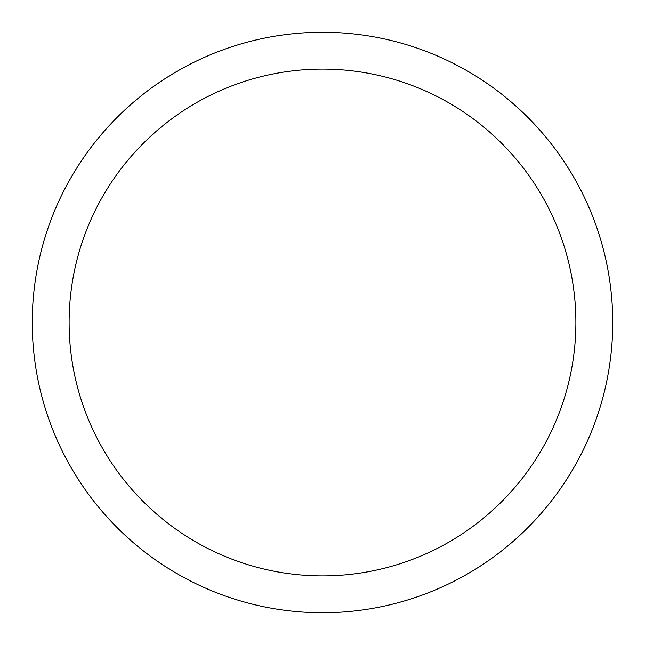 <?xml version="1.0" encoding="UTF-8"?>
<svg xmlns="http://www.w3.org/2000/svg" width="645" height="645" viewBox="0 0 645 645"><rect width="100%" height="100%" fill="white"/><g stroke="black" fill="none" stroke-linecap="round" stroke-linejoin="round"><path stroke-width="0.97" d="M575.888 322.5A253.388 253.388 0 0 0 322.5 69.112A253.388 253.388 0 0 0 69.112 322.5A253.388 253.388 0 0 0 322.5 575.888A253.388 253.388 0 0 0 575.888 322.5M32.25 322.5A290.25 290.25 0 0 1 322.5 32.25A290.25 290.25 0 0 1 612.75 322.5A290.25 290.25 0 0 1 322.5 612.75A290.25 290.25 0 0 1 32.25 322.5"/></g></svg>
